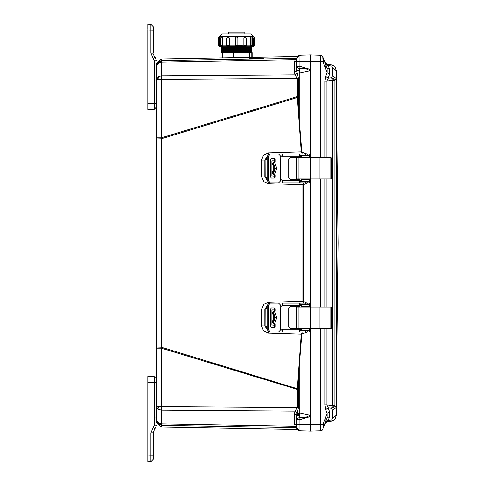 <?xml version="1.0" encoding="UTF-8"?>
<svg xmlns="http://www.w3.org/2000/svg" width="486" height="486" viewBox="0 0 486 486"><rect width="100%" height="100%" fill="white"/><g stroke="black" fill="none" stroke-linecap="round" stroke-linejoin="round"><path stroke-width="0.73" d="M297.11 412.717L295.13 411.077L161.37 410.111L157.956 409.072L156.553 406.642L161.37 406.642L161.37 348.17L156.553 348.17L156.553 420.39L158.594 423.209L161.37 423.859L161.37 406.642L297.298 407.626L297.298 389.432L298.392 389.432L298.392 407.626L296.673 415.244L294.395 413.604L294.984 411.35L297.298 407.626L298.392 407.626M156.553 348.17L156.553 137.83L161.37 137.83L161.37 79.358L156.553 79.358L158.594 76.545L161.37 75.889L161.37 58.897L156.553 63.8M297.42 179L331.798 179L330.942 179L330.942 157.841L319.916 157.841L319.916 179M297.42 157.841L319.916 157.841M300.214 181.327L300.889 181.327L300.889 182.876L299.631 182.754L299.631 179.389L290.421 179.389L288.872 177.84L288.872 159.001L290.421 157.458L299.589 157.458L299.631 154.092L300.889 153.971L300.889 155.52L299.631 155.52M274.007 178.101L275.179 177.323L274.444 178.101L271.395 178.101L270.738 177.323L270.738 159.517L271.395 158.746L274.444 158.746L275.179 159.517L274.007 158.746M278.551 182.876L270.161 182.876L268.363 180.549L268.363 156.292L270.161 153.971L278.551 153.971L280.1 155.52L280.361 180.294L280.1 181.327L278.551 182.876L280.1 181.327M300.378 155.52L299.631 156.036L299.631 154.092M300.889 155.52L309.655 155.52L309.655 153.971L300.889 153.971M300.889 182.876L309.655 182.876L309.655 181.327L300.889 181.327M300.239 182.876L299.139 182.876M301.363 181.065L301.363 179.516L301.363 181.065L309.728 181.065L309.789 179M301.363 179.516L309.728 179.516L309.746 179M273.32 176.035L274.742 176.035M272.689 176.035L275.374 168.429L272.689 160.811L271.862 160.811L273.32 160.811M274.742 160.811L272.689 160.811M309.746 157.841L309.728 157.324L301.363 157.324L301.363 155.775L309.728 155.775L309.789 157.841M297.42 328.159L331.798 328.159L330.942 328.159L330.942 307L319.916 307L319.916 328.159M297.42 307L319.916 307M300.214 330.48L300.889 330.48L300.889 332.029L299.631 331.908L299.631 328.542L290.421 328.542L288.872 326.999L288.872 308.16L290.421 306.611L299.589 306.611L299.631 303.246L300.889 303.124L300.889 304.673L299.631 304.673M274.007 327.254L275.179 326.483L274.444 327.254L271.395 327.254L270.738 326.483L270.738 308.677L271.395 307.899L274.444 307.899L275.179 308.677L274.007 307.899M278.551 332.029L270.161 332.029L268.363 329.708L268.363 305.451L270.161 303.124L278.551 303.124L280.1 304.673L280.361 329.447L280.1 330.48L278.551 332.029L280.1 330.48M300.378 304.673L299.631 305.19L299.631 303.246M300.889 304.673L309.655 304.673L309.655 303.124L300.889 303.124M300.889 332.029L309.655 332.029L309.655 330.48L300.889 330.48M301.363 330.225L301.363 328.676L301.363 330.225L309.728 330.225L309.789 328.159M301.363 328.676L309.728 328.676L309.746 328.159M273.32 325.189L274.742 325.189M272.689 325.189L275.374 317.583L272.689 309.965L271.862 309.965L273.32 309.965M274.742 309.965L272.689 309.965M309.746 307L309.728 306.484L301.363 306.484L301.363 304.935L309.728 304.935L309.789 307M147.78 104.423L147.78 109.459L154.293 109.289L156.553 106.963L156.553 103.609L154.293 103.609L154.293 109.289L156.553 106.592M154.293 376.711L156.553 379.037L154.293 376.711L154.293 382.391L156.553 382.391L156.553 379.037L154.293 376.711L147.78 376.541L147.78 381.577M221.027 57.858L221.027 52.761L222.442 52.761L222.442 57.834M219.623 46.826L228.614 46.826L221.841 46.826L220.608 45.587L222.539 45.587L221.92 46.826L222.691 46.826L219.623 46.826L219.721 37.872L218.335 37.872L218.335 45.587L219.623 45.587L219.672 36.517L253.473 36.517L250.891 33.935L244.841 33.935L244.841 32.216L228.299 32.216L228.299 33.935L222.248 33.935L250.891 33.935M221.962 36.632L222.624 37.872L220.608 37.872L220.608 45.587M228.165 36.632L229.264 37.872L226.81 37.872L226.81 45.587L229.216 45.587L228.141 46.826M244.999 36.632L243.881 37.872L244.98 36.632L246.335 37.872L243.929 37.872L243.929 45.587L246.335 45.587L245.096 46.826L244.525 46.826L251.657 46.826L250.843 46.923L251.657 47.452L221.488 47.452L222.205 47.081L250.94 47.081M251.298 36.632L252.538 37.872L250.606 37.872L250.606 45.587L252.538 45.587L251.298 46.826L244.616 46.826M253.571 36.632L254.81 37.872L253.522 37.872L253.571 46.826L250.454 46.826L251.226 46.826L250.606 45.587L250.399 46.826M236.166 46.771L228.614 46.826L229.222 45.921L235.327 45.921L235.285 45.587L243.923 45.921L243.929 45.587L244.999 46.826M249.318 57.366L249.318 52.761L251.122 52.761L251.122 57.33M252.119 52.761L252.113 57.318L252.119 52.761L251.122 52.761M233.778 57.634L233.778 52.761L236.992 52.761L236.992 57.579M221.488 51.698L251.657 51.698L250.94 51.328L222.205 51.328L221.488 51.698L222.205 52.069L250.94 52.069L251.657 52.761M221.488 50.635L251.657 50.635L250.94 50.265L222.205 50.265L221.488 50.635L222.205 51.006L250.94 51.006L250.94 51.328M221.488 49.578L251.657 49.578L250.94 49.208L222.205 49.208L221.488 49.578L222.205 49.949L250.94 49.949L250.94 50.265M221.488 48.515L251.657 48.515L250.94 48.144L222.205 48.144L221.488 48.515L222.205 48.886L250.94 48.886L250.94 49.208M222.205 47.081L221.488 46.826M251.657 46.826L253.522 46.826M243.923 45.921L244.525 46.826L236.98 46.771M250.521 37.872L251.238 36.632L250.521 37.872L250.521 45.587M236.518 36.632L237.861 37.872L235.285 37.872L236.518 36.632L235.285 37.872L235.285 45.587L236.518 46.826M307.668 55.003L299.941 55.204L299.838 68.532L297.948 68.076L296.673 66.4L299.941 66.406L310.354 69.516L310.354 157.841L310.354 61.382L310.354 69.516L309.995 70.719L299.218 73.009L299.838 68.532L305.615 68.672L309.995 70.719M296.673 418.938L296.673 415.244L296.673 419.594L297.59 418.136L299.838 417.468L299.218 412.991L309.995 415.281L305.615 417.328L299.838 417.468L299.941 430.796L311.234 431.052M297.347 429.46L299.321 430.724M332.4 75.773L331.774 77.687L333.596 78.805L334.824 80.421L332.345 80.427L332.345 405.573L334.824 405.579L336.166 407.493L336.166 70.658L332.4 67.937L332.4 75.773L336.166 78.507L334.824 80.421L334.824 405.579L333.596 407.195L331.774 408.313L332.4 410.227L332.4 418.063L336.166 415.342L336.166 407.493L332.4 410.227M331.938 420.463L332.394 421.07L334.562 419.855L336.227 415.281M334.842 66.491L332.345 64.924L331.774 65.999L332.4 67.937M161.37 427.03L161.37 425.293L296.685 427.656L161.37 425.293L157.956 423.828L158.594 423.209M298.392 96.568L298.398 97.2L161.322 138.808L161.37 137.83L297.298 96.568L297.298 78.374L294.984 74.65L294.395 72.396L294.395 62.348L296.673 60.707L296.673 70.756L298.392 78.374L298.392 96.568L297.298 96.568L297.329 97.255L301.223 151.899L268.381 152.926L263.515 155.095L261.565 160.052L261.79 176.94L263.734 181.612L268.369 183.647L302.991 184.789L302.991 301.211L268.369 302.353L263.734 304.388L261.79 309.06L261.565 325.948L263.515 330.905L268.381 333.074L301.223 334.101L297.329 388.745L161.322 347.192L161.322 138.808L156.553 138.978M322.959 61.649L320.602 61.649L320.602 157.713L322.959 157.792L322.959 61.382L323.646 61.382L323.548 62.931L325.152 67.378L325.577 67.202M222.205 48.144L222.205 47.822L250.94 47.822L250.94 48.144M222.205 52.069L222.205 52.391L250.94 52.391M219.721 45.587L219.715 45.921L220.65 45.921M221.92 36.632L222.539 37.872L222.594 45.921L226.853 45.921M246.293 45.921L250.551 45.921M252.495 45.921L254.81 45.587L253.571 46.826M253.425 37.872L253.425 45.587M323.646 427.206L323.646 424.618L320.608 424.8L320.602 430.803L322.042 430.317L322.771 429.509L327.078 417.79L327.078 413.373L329.435 411.551L328.044 407.79L331.774 408.313L332.345 405.573L326.902 404.82L328.044 407.79L325.687 409.619L324.927 404.82L324.927 328.159M310.354 56.795L310.354 54.93L321.046 55.252L322.589 56.224L323.555 58.545M311.234 54.948L310.384 54.93M332.363 421.076L326.902 422.036L332.345 421.076L334.824 419.515L333.651 420.202L331.774 420.001L328.044 420.657L325.687 421.599L325.189 422.966M332.345 64.924L326.902 63.964L332.363 64.924L334.824 66.485L336.166 70.658M296.685 58.344L161.37 60.707L296.685 58.344M274.11 176.035L276.753 168.429L274.11 160.811M274.11 325.189L276.753 317.583L274.11 309.965M310.712 54.924L299.941 55.204L297.778 56.072M300.293 430.809L306.295 430.961M306.757 55.027L306.374 55.033M336.221 415.427L338.22 243L336.221 70.573M324.782 61.667L324.089 60.003M325.225 63.119L325.687 64.401L328.044 65.343L331.774 65.999L333.651 65.798L334.824 66.485M296.673 427.388L295.13 426.192L161.37 423.859L161.37 425.293L157.956 423.828L156.553 420.39M156.553 137.83L156.553 65.61L158.594 61.631L161.37 60.707L156.705 64.395M299.382 430.736L301.648 430.839M294.395 72.396L296.673 70.756L296.673 58.557L299.941 55.204L297.803 56.048M300.883 430.821L299.941 430.796L296.673 427.443L296.673 419.6L299.941 419.594L310.354 416.472L310.354 431.07L299.941 430.796L296.673 427.467M296.843 428.482L297.067 429.01M249.385 58.642L263.728 58.199L249.385 58.417M264.299 57.123L249.385 57.366M296.861 413.677L299.291 413.72M156.553 421.471L156.553 421.119L156.553 421.471M178.07 425.608L161.316 425.317L156.553 420.42M157.81 62.33L161.37 60.707M156.553 65.58L161.316 60.683L225.091 59.578M156.553 347.022L161.322 347.192L161.37 348.17L297.298 389.432L297.329 388.745L298.398 388.8L298.392 389.432M161.316 425.317L296.685 427.668M264.299 58.897L161.316 60.683M248.054 59.177L249.385 59.152M294.395 62.348L294.984 60.082L296.673 59.875M298.392 78.374L161.37 79.358L161.37 75.889L295.13 74.923L297.11 73.283M296.673 426.277L295.13 426.192L294.395 423.652L294.395 413.604M294.984 425.918L296.673 426.125L294.984 425.918M296.673 59.723L295.13 59.808L296.673 58.612L296.673 60.07M298.708 119.884L299.218 119.835L299.218 73.009L297.025 73.009L294.984 74.65M306.964 332.029L301.739 334.137L299.218 366.165L298.708 366.116M301.739 334.137L301.223 334.101L302.426 332.029M280.149 330.091L282.682 330.158M261.565 325.948L264.809 326.015L267.3 329.563M261.79 309.06L264.821 309.114L264.809 326.015L265.824 326.015L265.769 309.114L264.821 309.114L267.3 305.609M268.369 302.353L268.4 303.294M307.298 182.876L303.507 184.747L303.507 301.217L302.991 301.211L303.89 303.124M282.682 305.014L280.149 305.087M303.507 184.747L302.991 184.789L303.89 182.876M280.149 180.914L282.682 180.986M268.369 183.647L268.4 182.706M261.79 176.94L264.821 176.886L267.3 180.391M261.565 160.052L264.809 159.985L264.821 176.886L265.769 176.886L265.824 159.985L264.809 159.985L267.3 156.437M298.398 97.2L299.218 119.835L301.739 151.863L301.223 151.899L302.426 153.971M282.682 155.842L280.149 155.909M294.984 411.35L297.025 412.991L299.218 412.991L299.218 366.165L298.398 388.8M296.673 419.041L296.673 425.286L294.395 423.652M309.746 330.055L310.098 329.745L310.354 330.328L310.354 328.159L310.354 424.618L296.673 424.345L296.673 425.286M323.646 61.382L323.646 58.794L322.959 56.898L320.602 55.197L320.602 61.649L310.354 61.382L310.354 54.93L310.354 61.382L296.673 61.655L296.673 60.714M310.354 179L310.354 307L310.354 179M310.354 330.328L310.354 416.472L309.995 415.281M310.354 330.401L309.655 330.984M307.668 330.48L309.193 330.225M305.147 332.029L305.22 332.418M309.655 304.078L310.354 304.679L310.098 305.317L309.74 305.014M309.521 304.935L308.312 304.673M303.507 301.217L306.229 303.124M310.354 181.333L309.655 181.922M306.289 302.869L307.298 303.124M308.312 181.327L309.521 181.065M309.74 180.992L310.098 180.683L310.354 181.272M309.655 155.016L310.354 155.605L310.098 156.255L309.746 155.945M309.193 155.775L307.668 155.52M301.739 151.863L305.22 153.582L305.147 153.971M305.22 153.582L306.97 153.971M296.673 425.584L296.673 427.34M297.359 429.472L299.941 430.796L297.566 429.715M300.883 55.179L297.894 55.969M297.177 56.795L296.964 57.202M296.752 414.272L299.358 414.26L296.752 414.272M280.361 180.294L281.394 179.777L282.573 180.549L282.743 182.876L300.378 182.876M274.742 177.323L274.742 175.671M274.742 161.176L274.742 159.517M270.161 182.876L269.092 182.876L267.3 180.549L267.3 156.292L269.092 153.971L270.161 153.971M278.551 153.971L280.143 155.52L280.398 156.553L281.412 157.069M281.412 179.777L280.398 180.294L280.143 181.327M275.179 177.323L275.179 175.088M275.179 161.753L275.179 159.517M299.589 157.458L299.631 156.036M300.008 157.841L298.987 157.458L290.464 157.458L288.915 159.001L288.915 177.84L290.464 179.389M300.378 153.971L282.743 153.971L282.573 156.292L281.394 157.069L280.361 156.553M299.631 180.81L300.378 181.327M299.589 179.389L299.631 182.754M273.582 172.694L273.582 164.153M274.371 168.423L272.689 173.715L271.862 170.136L271.881 165.799L272.689 163.132L274.371 168.423M299.03 157.458L300.05 157.841M300.05 179L299.03 179.389M288.915 159.068L288.915 163.588M288.915 173.259L288.915 177.779M300.008 179L298.987 179.389M280.361 329.447L281.394 328.931L282.573 329.708L282.743 332.029L300.378 332.029M274.742 326.483L274.742 324.824M274.742 310.329L274.742 308.677M270.161 332.029L269.092 332.029L267.3 329.708L267.3 305.451L269.092 303.124L270.161 303.124M278.551 303.124L280.143 304.673L280.398 305.706L281.412 306.223M281.412 328.931L280.398 329.447L280.143 330.48M275.179 326.483L275.179 324.247M275.179 310.912L275.179 308.677M299.589 306.611L299.631 305.19M290.464 306.611L288.915 308.16L288.915 326.999L290.464 328.542M300.378 303.124L282.743 303.124L282.573 305.451L281.394 306.223L280.361 305.706M299.631 329.964L300.378 330.48M299.589 328.542L299.631 331.908M273.582 321.847L273.582 313.306M274.371 317.577L272.689 322.868L271.862 319.296L271.881 314.952L272.689 312.285L274.371 317.577M299.03 306.611L300.05 307M300.05 328.159L299.03 328.542M288.915 308.221L288.915 312.741M288.915 322.412L288.915 326.932M300.008 328.159L298.987 328.542M290.421 306.611L298.987 306.611L300.008 307M329.435 74.449L327.078 72.627L327.078 68.21L329.435 69.152L329.435 74.449L328.044 78.21L331.774 77.687L332.345 80.427L326.902 81.18L328.044 78.21L325.687 76.381L324.927 81.18L326.902 81.18L326.902 157.841M325.231 418.622L323.548 423.069L323.646 424.618M324.411 425.104L324.186 425.724M323.907 426.501L323.548 427.48M325.638 67.129L325.893 66.108M327.309 69L323.816 59.249M336.172 77.225L336.166 78.507M336.166 415.342L334.824 419.515M336.008 69.176L335.838 68.526M324.946 423.646L328.044 420.657L329.435 416.848L329.435 411.551M333.572 420.639L334.593 419.801M329.435 416.848L327.23 417.498M324.97 62.415L328.044 65.343L329.435 69.152M326.082 65.482L325.687 64.401M326.902 328.159L326.902 404.82L324.927 404.82M325.687 409.619L327.078 413.373L325.164 418.616L325.158 423.051L327.078 417.79L325.17 423.033M323.548 427.486L323.263 428.263M325.669 422.62L326.902 422.036L325.784 422.528M325.711 63.417L326.902 63.964L324.946 62.36M325.158 62.949L325.164 67.384L327.078 72.627L325.687 76.381M322.959 424.351L322.959 328.208L320.602 328.287L320.602 424.351L322.959 424.351L322.959 429.095L320.602 430.803L310.354 431.07L310.354 429.205M322.728 56.425L322.959 61.382L320.608 61.2M320.754 307L322.959 306.945L322.959 179.055L320.754 179M320.608 430.784L322.959 429.095L320.602 430.803M310.712 431.076L310.347 431.07L310.354 424.618L320.602 424.351L320.608 424.8M320.602 55.197L322.959 56.898L320.602 55.197L322.959 56.898L323.263 57.737M320.608 55.216L322.959 56.905M320.918 307L320.602 306.866L320.602 179.134L320.918 179M310.354 429.156L310.354 428.3M310.354 57.7L310.354 56.844M310.354 58.624L310.354 59.061L310.354 58.624M155.799 80.791L156.553 81.575M155.484 57.713L154.876 57.05L156.553 60.859L154.293 60.859L154.293 103.609L147.78 103.785L147.78 105.456M154.293 56.425L153.242 53.903M154.876 57.05L153.369 58.763L150.933 53.241L150.933 24.385L153.199 26.706L153.199 30.059L153.199 26.706L150.933 24.385L147.78 24.3L150.933 24.385L153.199 26.706M150.933 53.241L153.199 53.241L153.199 30.059L147.78 29.974L147.78 103.785M147.78 29.33L147.78 24.3M147.78 69.377L147.78 68.72M147.78 31.311L147.78 32.228M156.553 379.037L156.553 379.408M156.553 425.141L154.876 428.95L156.553 425.141L154.293 425.141L153.369 427.237L154.876 428.95L152.902 432.759M153.242 432.097L153.199 459.294L153.199 455.941L150.933 455.941L150.933 432.759L153.369 427.237M153.199 459.294L150.933 461.615L153.199 459.294L150.933 461.615L147.78 461.7L150.933 461.615L150.933 455.941L147.78 456.026L147.78 458.602L147.78 456.67M147.78 380.544L147.78 461.7M147.78 444.453L147.78 445.37M147.78 405.877L147.78 405.221M222.205 48.886L222.205 49.208M222.205 49.949L222.205 50.265M222.205 51.006L222.205 51.328M218.335 45.587L219.575 46.826M219.575 36.632L218.335 37.872M221.841 36.632L220.608 37.872M226.81 45.587L228.049 46.826M228.049 36.632L226.81 37.872M219.672 36.517L222.248 33.935M222.205 47.822L221.488 47.452M250.94 47.822L251.657 47.452M250.94 48.886L251.657 48.515M250.94 49.949L251.657 49.578M250.94 51.006L251.657 50.635M250.94 52.069L251.657 51.698M222.205 52.391L221.488 52.761M249.318 52.761L236.992 52.761M233.778 52.761L222.442 52.761M219.623 36.632L219.721 37.872M222.624 45.587L222.624 37.872M228.141 36.632L229.216 37.872L229.216 45.587L229.264 37.872M229.264 45.587L229.222 45.921M243.881 37.872L243.881 45.587M236.621 36.632L237.861 37.872L237.861 45.587L236.621 46.826M253.431 45.921L252.574 46.826M253.133 46.613L253.328 46.37M235.327 45.921L235.528 46.328M237.618 46.328L237.818 45.921M222.74 46.826L222.594 45.921M220.571 46.826L219.715 45.921M295.13 59.808L161.37 62.141L157.956 63.18L156.553 65.61M157.956 63.18L158.594 61.631M157.956 79.358L158.594 76.545M157.956 409.072L158.594 406.642M297.657 429.812L298.337 430.341M297.626 66.406L297.948 68.076M297.59 418.136L297.906 419.594M296.91 413.452L299.267 413.489L296.91 413.452M299.576 70.069L296.673 70.099L299.57 70.118M268.381 333.074L268.418 331.871M268.381 152.926L268.418 154.129M310.098 329.745L309.618 329.733M301.363 329.532L299.631 329.49M281.929 329.046L280.951 329.022M267.3 328.415L265.824 326.015M265.769 309.114L267.3 306.63M280.768 306.04L282.111 306.004M299.631 305.573L301.363 305.53M309.618 305.33L310.098 305.317M310.098 180.683L309.618 180.671M301.363 180.47L299.631 180.428M282.111 179.996L280.768 179.96M267.3 179.37L265.769 176.886M265.824 159.985L267.3 157.585M280.951 156.978L281.929 156.954M299.631 156.51L301.363 156.468M309.618 156.267L310.098 156.255M297.906 55.963L296.673 58.557L300.129 55.197M296.673 416.994L299.759 417.024M299.759 68.976L296.673 69.006M299.57 415.882L296.673 415.901L299.576 415.931M296.721 414.503L299.382 414.491L296.721 414.503M296.673 415.658L299.54 415.658M299.54 70.342L296.673 70.342M310.542 157.841L310.542 179M298.088 157.841L298.088 179M268.363 180.549L267.3 180.549M267.3 156.292L268.363 156.292M299.589 156.292L282.573 156.292M282.573 180.549L299.589 180.549M309.649 153.971L309.649 155.52M309.558 153.971L309.558 155.52M307.176 153.971L307.176 155.52M305.366 153.971L305.366 155.52M302.122 153.971L302.122 155.52M302.122 182.876L302.122 181.327M305.366 182.876L305.366 181.327M307.176 182.876L307.176 181.327M309.558 182.876L309.558 181.327M309.618 157.324L309.618 155.775M309.618 181.065L309.618 179.516M274.286 166.892L274.286 169.948M271.881 160.811L271.881 165.799M271.881 171.048L271.881 176.035M310.542 307L310.542 328.159M298.088 307L298.088 328.159M268.363 329.708L267.3 329.708M267.3 305.451L268.363 305.451M299.589 305.451L282.573 305.451M282.573 329.708L299.589 329.708M309.649 303.124L309.649 304.673M309.558 303.124L309.558 304.673M307.176 303.124L307.176 304.673M305.366 303.124L305.366 304.673M302.122 303.124L302.122 304.673M302.122 332.029L302.122 330.48M305.366 332.029L305.366 330.48M307.176 332.029L307.176 330.48M309.558 332.029L309.558 330.48M309.618 306.484L309.618 304.935M309.618 330.225L309.618 328.676M274.286 316.052L274.286 319.108M271.881 309.965L271.881 314.952M271.881 320.201L271.881 325.189M333.596 78.805L332.339 80.36M333.596 407.195L332.339 405.64M332.09 420.815L333.651 420.202M332.09 65.185L333.651 65.798M332.4 418.063L331.774 420.001M326.902 307L326.902 179M324.927 307L324.927 179M324.927 157.841L324.927 81.18M322.959 328.159L324.836 328.159M324.836 157.841L322.959 157.841M324.836 307L322.959 307M322.959 179L324.836 179M154.293 109.289L156.553 106.963M153.369 58.763L154.293 60.859M147.78 382.215L154.293 382.391L154.293 425.141M150.933 432.759L153.199 432.759M246.165 37.872L246.165 45.587M251.894 37.872L251.894 45.587M299.133 430.675L299.595 430.772M296.673 427.443L297.572 429.721M156.553 105.322L156.553 104.533M156.553 395.628L156.553 394.839M297.936 429.484L161.37 427.103L156.553 422.2M297.359 56.528L161.37 58.897M296.673 70.756L296.673 66.406M296.673 419.594L296.673 415.238M306.763 430.973L307.723 431.003M309.461 54.954L308.902 54.967M303.981 55.1L303.622 55.106M331.798 179L331.798 157.841M296.387 179L296.387 157.841M309.655 181.327L309.655 182.876M271.862 160.811L271.862 166.704M271.862 170.136L271.862 176.035M301.363 155.775L301.363 157.324M331.798 328.159L331.798 307M296.387 328.159L296.387 307M309.655 330.48L309.655 332.029M271.862 309.965L271.862 315.864M271.862 319.296L271.862 325.189M301.363 304.935L301.363 306.484M336.227 70.719L334.793 66.424M327.078 68.21L325.17 62.967M326.902 63.964L325.681 63.387M156.553 65.337L156.553 64.942M156.553 421.301L156.553 420.663M155.799 417.292L156.474 417.723M254.81 37.872L254.81 45.587M246.335 37.872L246.335 45.587M252.538 37.872L252.538 45.587"/></g></svg>
